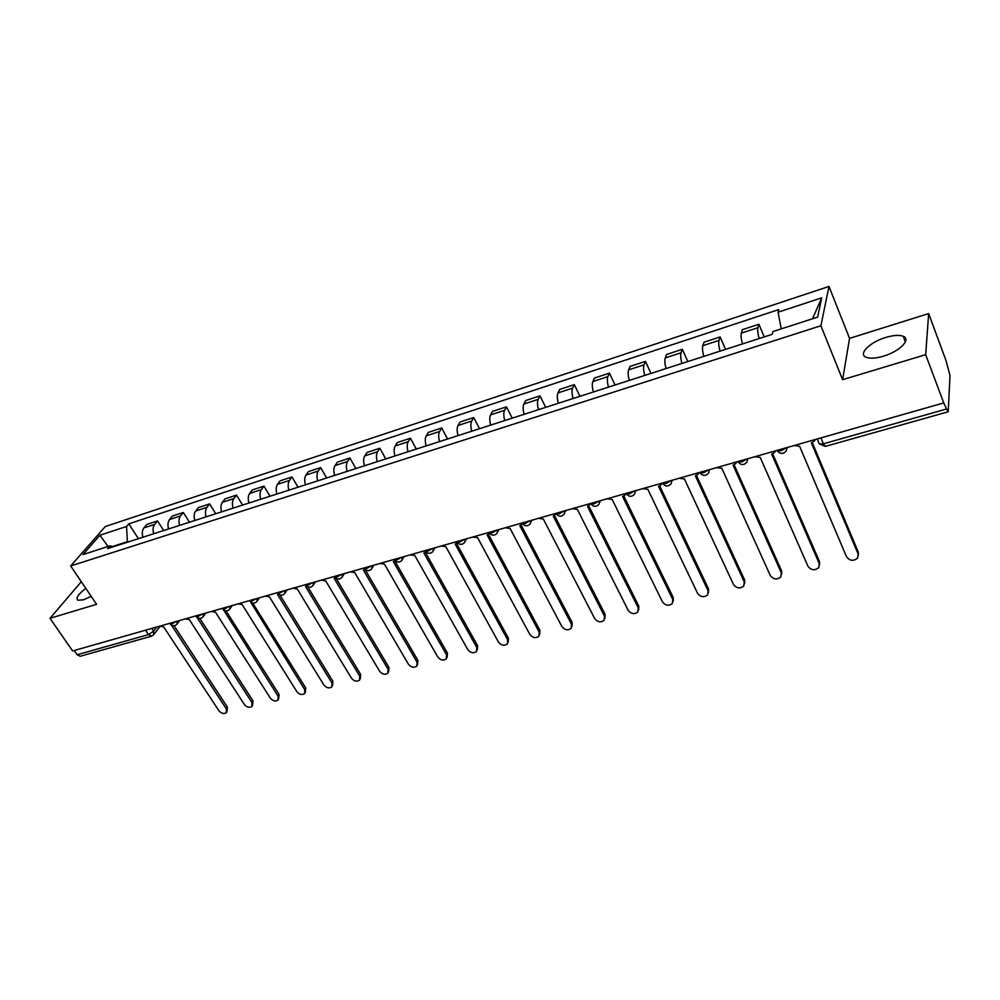 <?xml version="1.0" encoding="UTF-8"?>
<svg xmlns="http://www.w3.org/2000/svg" width="1000" height="1000" viewBox="0 0 1000 1000"><rect width="100%" height="100%" fill="white"/><g stroke="black" fill="none" stroke-linecap="round" stroke-linejoin="round"><path stroke-width="1.5" d="M85.812 588.362C78.15 594.288 75.525 598.25 77.962 600.25L83.475 599.812L91.225 596.362M883.375 356.2C899.475 351.575 911.575 339.3 903.238 336.3C899.225 334.787 893.388 335.175 885.7 337.463C869.875 342.1 857.8 354.175 866.112 357.287C869.987 358.775 875.738 358.425 883.375 356.2M925.662 354.688L928.662 313.587L849.55 338.375L828.988 286.45L105.3 526.525L70.675 565.962L820.888 325.763L842.613 379.688L925.662 354.688L943.75 402.925L72.65 650.962L50 618.325L96.587 604.3L70.675 565.962M928.662 313.587L945.825 360.037L950 375.363L948.213 411.775L825.312 446.4L823.388 443.812L946.575 408.988L948.213 411.775M145.575 630.2L148.488 634.587L151.475 636.2L80.188 656.275L77.138 654.75L148.488 634.587L153.613 631.163L156.725 627.025M74.212 650.525L77.138 654.75M81.312 581.7L50 618.325M946.575 408.988L943.75 402.925M759.15 338.537C757.8 333.65 757.387 330.05 757.925 327.713L758.9 324.263L742.387 329.663L741.338 333.125C740.763 335.45 741.15 339.05 742.487 343.913M764.225 336.9L758.9 324.263M720.062 351.138C718.737 346.312 718.375 342.738 719.013 340.4L720.138 336.938L704.025 342.212L702.837 345.675C702.175 348.013 702.5 351.575 703.812 356.375M725.537 349.375L720.138 336.938M681.95 363.438C680.638 358.663 680.337 355.112 681.05 352.775L682.337 349.312L666.612 354.45L665.288 357.925C664.525 360.262 664.8 363.8 666.1 368.537M687.812 361.538L682.337 349.312M644.762 375.425C643.475 370.712 643.238 367.188 644.038 364.85L645.45 361.375L630.112 366.388L628.638 369.862C627.8 372.2 628.025 375.712 629.312 380.4M650.987 373.413L645.45 361.375M608.488 387.113C607.225 382.463 607.025 378.963 607.9 376.625L609.45 373.137L594.475 378.038L592.875 381.525C591.962 383.862 592.137 387.35 593.4 391.975M615.05 385L609.45 373.137M573.088 398.537C571.825 393.938 571.688 390.462 572.638 388.125L574.312 384.637L559.688 389.412L557.975 392.912C556.987 395.25 557.112 398.7 558.35 403.275M579.975 396.312L574.312 384.637M538.513 409.675C537.275 405.138 537.175 401.688 538.2 399.35L539.987 395.863L525.712 400.525L523.875 404.025C522.825 406.362 522.913 409.787 524.138 414.312M545.712 407.362L539.987 395.863M504.75 420.562C503.537 416.075 503.475 412.65 504.575 410.312L506.475 406.825L492.525 411.388L490.588 414.875C489.462 417.212 489.5 420.625 490.712 425.087M512.238 418.15L506.475 406.825M471.775 431.2C470.575 426.75 470.562 423.363 471.725 421.025L473.725 417.537L460.087 421.987L458.05 425.487C456.863 427.825 456.863 431.2 458.05 435.625M479.538 428.688L473.725 417.537M439.55 441.587C438.363 437.2 438.387 433.825 439.613 431.5L441.712 428L428.4 432.35L426.25 435.85C425 438.188 424.963 441.538 426.138 445.913M447.575 439L441.712 428M408.05 451.737C406.887 447.4 406.95 444.062 408.225 441.725L410.425 438.225L397.4 442.488L395.163 445.988C393.862 448.325 393.787 451.65 394.95 455.962M416.325 449.075L410.425 438.225M377.262 461.662C376.112 457.375 376.213 454.062 377.55 451.725L379.837 448.237L367.1 452.4L364.775 455.9C363.413 458.225 363.3 461.525 364.45 465.8M385.775 458.925L379.837 448.237M347.15 471.375C346.012 467.125 346.15 463.837 347.537 461.512L349.913 458.025L337.45 462.1L335.037 465.588C333.625 467.912 333.488 471.188 334.613 475.425M355.887 468.562L349.913 458.025M317.7 480.875C316.588 476.675 316.737 473.413 318.188 471.087L320.65 467.6L308.45 471.587L305.963 475.075C304.5 477.388 304.325 480.65 305.438 484.825M326.65 477.987L320.65 467.6M288.888 490.163C287.787 486 287.975 482.762 289.462 480.45L292 476.962L280.075 480.863L277.5 484.35C275.988 486.662 275.788 489.888 276.887 494.038M298.025 487.212L292 476.962M260.688 499.25C259.6 495.138 259.825 491.925 261.363 489.613L263.975 486.125L252.288 489.95L249.65 493.425C248.088 495.737 247.862 498.95 248.938 503.038M270.025 496.25L263.975 486.125M233.088 508.15C232.013 504.087 232.262 500.887 233.85 498.587L236.525 495.1L225.087 498.85L222.375 502.325C220.775 504.625 220.512 507.812 221.588 511.863M242.6 505.087L236.525 495.1M206.075 516.862C205 512.837 205.287 509.675 206.9 507.362L209.65 503.888L198.45 507.562L195.675 511.025C194.037 513.325 193.75 516.487 194.812 520.5M215.75 513.737L209.65 503.888M179.613 525.4C178.55 521.413 178.863 518.263 180.525 515.962L183.337 512.5L172.362 516.087L169.525 519.55C167.85 521.85 167.525 524.987 168.575 528.95M189.45 522.225L183.337 512.5M153.688 533.75C152.65 529.8 152.975 526.688 154.675 524.4L157.55 520.938L146.8 524.45L143.9 527.913C142.188 530.2 141.85 533.312 142.887 537.238M163.688 530.525L157.55 520.938M781.263 328.862L778.037 312.213L821.712 297.85L817.625 317.113L772.925 331.55L772.188 334.338L107.587 548.612L109.963 545.85L82.938 554.587L99.85 535.262L126.55 526.487L127.387 541.712L112.475 546.525M778.037 312.213L778.725 309.587L128.825 523.837L126.55 526.487M828.988 286.45L820.888 325.763M849.55 338.375L842.613 379.688M138.438 538.675L128.825 523.837M113.35 546.763L109.963 545.85M821.712 297.85L812.513 318.762M108.1 546.45L99.85 535.262M794.05 445.55L799.587 446.25L846.538 556.788C849.8 560.975 853.5 561.4 857.625 558.05L858.1 553.962L811.375 442.9L814.425 441.087L815.238 439.513M812.288 442.612L858.325 552.137L858.413 555.175M754.8 456.725L760.225 457.425L807.95 566.25C811.15 570.337 814.762 570.788 818.763 567.6L819.225 563.488L771.725 454.162L774.625 452.463L775.462 450.838M772.712 453.837L819.525 561.663L819.575 564.875M716.513 467.625L721.85 468.325L770.275 575.487C773.425 579.487 776.95 579.963 780.85 576.925L781.287 572.788L733.062 465.138L735.825 463.55L736.663 461.887M734.112 464.787L781.65 570.975L781.663 574.325M679.175 478.263L684.4 478.963L733.5 584.513C736.587 588.413 740.025 588.913 743.825 586.013L744.25 581.875L695.35 475.85L697.962 474.35L698.825 472.663M696.462 475.475L744.663 580.062L744.65 583.55M642.725 488.638L647.862 489.35L697.575 593.325C700.612 597.137 703.975 597.663 707.663 594.888L708.088 590.75L658.538 486.312L661.038 484.9L661.9 483.175M659.712 485.9L708.55 588.938L708.5 592.537M607.137 498.775L612.188 499.475L662.487 601.925C665.475 605.662 668.763 606.2 672.35 603.55L672.75 599.412L622.612 496.512L625 495.188L625.862 493.438L629.55 493.85L634.425 491M623.85 496.062L673.275 597.612L673.188 601.312M572.4 508.663L577.362 509.363L628.188 610.337C631.138 614 634.35 614.55 637.85 612.013L638.225 607.875L587.537 506.475L590.6 503.837M588.825 506L638.8 606.087L638.675 609.875M538.462 518.325L543.337 519.038L594.675 618.562C597.575 622.137 600.725 622.712 604.125 620.288L604.475 616.15L553.288 516.2L556.15 513.888M554.612 515.688L605.1 614.362L604.95 618.237M505.3 527.775L510.1 528.475L561.9 626.587C564.75 630.1 567.837 630.688 571.163 628.362L571.487 624.237L519.825 525.712L522.5 523.7M521.188 525.163L572.15 622.463L571.975 626.4M472.9 537L477.625 537.7L529.85 634.45C532.663 637.888 535.688 638.488 538.925 636.263L539.225 632.15L487.125 535L489.562 533.312M488.525 534.412L539.938 630.388L539.725 634.375M441.225 546.013L445.863 546.712L498.5 642.138C501.275 645.512 504.237 646.125 507.388 643.975L507.675 639.888L455.15 544.075L457.375 542.675M456.587 543.462L508.425 638.125L508.188 642.175M410.262 554.837L414.825 555.538L467.825 649.663C470.562 652.975 473.475 653.587 476.55 651.538L476.8 647.463L423.9 552.95L425.9 551.8M425.375 552.3L477.6 645.7L477.325 649.812M379.975 563.462L384.462 564.163L437.8 657.025C440.513 660.263 443.363 660.9 446.362 658.925L446.587 654.875L393.35 561.638L395.1 560.7M394.837 560.95L447.425 653.125L447.125 657.325M350.337 571.9L354.762 572.587L408.413 664.225C411.1 667.412 413.9 668.05 416.825 666.15L417.013 662.125L363.45 570.125L364.975 569.388L417.887 660.375L417.55 664.675M321.35 580.15L325.7 580.85L379.65 671.287C382.287 674.412 385.05 675.062 387.9 673.225L388.062 669.225L334.2 578.438L335.5 577.863M336.163 578.375L388.975 667.487L388.612 671.862M292.975 588.237L297.25 588.925L351.463 678.2C354.087 681.263 356.788 681.925 359.575 680.15L359.712 676.175L305.575 586.562L306.637 586.15M307.825 586.9L360.65 674.45L360.262 678.888M265.188 596.138L269.413 596.838L323.862 684.963C326.463 687.987 329.113 688.637 331.838 686.938L331.95 682.987L277.562 594.525L278.375 594.237M280.012 595.125L332.912 681.263L332.488 685.775M237.987 603.888L242.15 604.575L296.825 691.6C299.387 694.562 302 695.225 304.662 693.587L304.738 689.65L250.688 602.137M252.738 603.088L305.738 687.95L305.287 692.5M211.35 611.475L215.45 612.163L270.325 698.1C272.863 701.012 275.425 701.675 278.025 700.088L278.087 696.188L223.562 609.85M226 610.837L279.113 694.488L278.637 699.087M185.25 618.9L189.288 619.587L244.35 704.463C246.863 707.325 249.387 708 251.925 706.475L251.962 702.6L196.988 617.4M199.788 618.387L253.012 700.9L252.512 705.537M159.688 626.188L163.663 626.875L218.888 710.713C221.375 713.525 223.863 714.2 226.35 712.725L226.35 708.875L171.425 625.138M174.075 625.75L227.425 707.188L226.9 711.85M169.875 623.525L171.812 623.962L176.038 621.538M195.888 616.075L197.9 616.55L202.162 614.087M222.438 608.475L224.537 608.975L228.837 606.5M249.55 600.712L251.737 601.25L256.075 598.737M277.238 592.788L279.513 593.35L283.888 590.812M313.538 582.375L312.987 585.638C310.575 587.863 308.225 587.775 305.925 585.35L305.5 584.663L307.9 585.275L312.312 582.725M342.562 574.113L341.987 577.4C339.55 579.675 337.163 579.575 334.837 577.112L334.425 576.425L336.9 577.038L341.362 574.45M363.938 568.025L366.538 568.612L371.05 566M394.125 559.425L396.85 560L401.388 557.362M425 550.638L427.837 551.188L432.425 548.525M456.575 541.65L459.538 542.175L464.175 539.487M488.875 532.45L491.962 532.95L496.65 530.237M521.925 523.038L525.15 523.525L529.888 520.775M555.763 513.4L559.125 513.862L563.913 511.087M590.4 503.537L593.913 503.975L598.75 501.163M662.225 483.088L666.05 483.462L670.987 480.588M699.475 472.475L703.462 472.837L708.45 469.925M737.65 461.613L741.825 461.925L746.862 458.988M776.8 450.462L781.15 450.75L786.237 447.775M151.8 628.425L153.613 631.163L153.588 634.888L151.475 636.2M169.525 519.55L180.525 515.962M195.675 511.025L206.9 507.362M222.375 502.325L233.85 498.587M249.65 493.425L261.363 489.613M277.5 484.35L289.462 480.45M305.963 475.075L318.188 471.087M335.037 465.588L347.537 461.512M364.775 455.9L377.55 451.725M395.163 445.988L408.225 441.725M426.25 435.85L439.613 431.5M458.05 425.487L471.725 421.025M490.588 414.875L504.575 410.312M523.875 404.025L538.2 399.35M557.975 392.912L572.638 388.125M592.875 381.525L607.9 376.625M628.638 369.862L644.038 364.85M665.288 357.925L681.05 352.775M702.837 345.675L719.013 340.4M741.338 333.125L757.925 327.713M143.9 527.913L154.675 524.4M777.087 450.375L777.3 450.85C780.312 454.237 783.288 454.275 786.225 450.95L787.1 447.525M747.763 458.75L746.888 462.163C744 465.375 741.087 465.325 738.162 462.038L737.938 461.525M709.375 469.663L708.525 473.1C705.7 476.188 702.85 476.138 699.987 472.938L699.75 472.4M671.95 480.312L671.112 483.762C668.325 486.75 665.537 486.688 662.75 483.562L662.487 483.013M635.425 490.712L634.6 494.15C631.862 497.05 629.138 496.975 626.4 493.938L626.125 493.363M599.775 500.875L598.975 504.3C596.275 507.1 593.6 507.025 590.925 504.062L590.625 503.475M564.963 510.788L564.188 514.2C561.538 516.925 558.9 516.838 556.275 513.95L555.962 513.35M530.962 520.462L530.212 523.875C527.6 526.512 525 526.425 522.438 523.612L522.112 522.987M497.75 529.925L497.025 533.312C494.45 535.887 491.9 535.8 489.375 533.038L489.025 532.4M465.3 539.163L464.6 542.537C462.05 545.037 459.538 544.95 457.062 542.263L456.7 541.613M433.575 548.2L432.912 551.55C430.387 553.987 427.912 553.9 425.475 551.263L425.1 550.612M402.562 557.025L401.925 560.363C399.438 562.737 396.987 562.65 394.588 560.075L394.2 559.4M372.238 565.662L371.625 568.975C369.162 571.3 366.75 571.213 364.387 568.688L363.988 568.013M285.138 590.462L284.613 593.7C282.225 595.887 279.887 595.788 277.625 593.425L277.2 592.725M257.325 598.387L256.837 601.587C254.462 603.737 252.162 603.638 249.925 601.312L249.488 600.612M230.1 606.138L229.638 609.312C227.288 611.413 225.012 611.325 222.8 609.05L222.35 608.337M203.45 613.725L203.012 616.888C200.675 618.938 198.425 618.85 196.238 616.613L195.775 615.913M177.338 621.163L176.925 624.288C174.613 626.312 172.375 626.225 170.212 624.038L169.75 623.325M819.237 443.688L818.65 442.663L819.338 443.913L823.388 443.812L820.925 437.9M825.35 446.388L819.338 443.913L817.25 438.938M858.1 553.962L858.325 552.137M819.225 563.488L819.525 561.663M781.287 572.788L781.65 570.975M744.25 581.875L744.663 580.062M708.088 590.75L708.55 588.938M672.75 599.412L673.275 597.612M638.225 607.875L638.8 606.087M604.475 616.15L605.1 614.362M571.487 624.237L572.15 622.463M539.225 632.15L539.938 630.388M507.675 639.888L508.425 638.125M476.8 647.463L477.6 645.7M446.587 654.875L447.425 653.125M417.013 662.125L417.887 660.375M388.062 669.225L388.975 667.487M359.712 676.175L360.65 674.45M331.95 682.987L332.912 681.263M304.738 689.65L305.738 687.95M278.087 696.188L279.113 694.488M251.962 702.6L253.012 700.9M226.35 708.875L227.425 707.188M903.238 336.3L905.375 341.925M672.05 480.913L672.275 480.225M635.55 491.562L635.9 490.588M599.913 501.938L600.4 500.688M565.112 512.05L565.737 510.562M531.112 521.9L531.888 520.2M497.9 531.512L498.812 529.612M465.438 540.9L466.5 538.812M433.713 550.05L434.913 547.812M402.688 558.987L404.038 556.613M372.362 567.725L373.837 565.212M342.688 576.25L344.288 573.625M313.65 584.587L315.387 581.85M285.25 592.737L287.1 589.9M257.438 600.7L259.4 597.788M230.212 608.5L232.288 605.513M203.55 616.125L205.738 613.075M177.438 623.587L179.725 620.475M159.975 626.362L154.075 634.237"/></g></svg>
